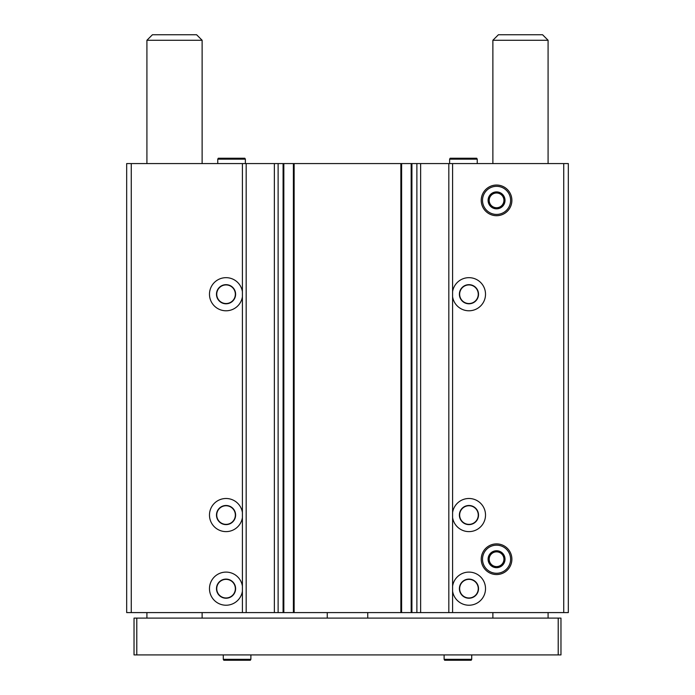 <?xml version="1.0" encoding="UTF-8"?>
<svg xmlns="http://www.w3.org/2000/svg" width="695" height="695" viewBox="0 0 695 695"><rect width="100%" height="100%" fill="white"/><g stroke="black" fill="none" stroke-linecap="round" stroke-linejoin="round"><path stroke-width="1.04" d="M242.407 296.765A16.558 16.558 0 0 1 217.04 308.128A16.558 16.558 0 0 1 217.04 280.328A16.558 16.558 0 0 1 242.407 291.683L242.407 517.593A16.558 16.558 0 0 1 217.04 528.956A16.558 16.558 0 0 1 217.04 501.156A16.558 16.558 0 0 1 242.407 512.519M452.593 163.568L126.672 163.568L126.672 612.59L568.328 612.59L568.328 163.568L452.593 163.568L452.593 291.683A16.558 16.558 0 0 1 470.228 277.713A16.558 16.558 0 0 1 485.518 294.228A16.558 16.558 0 0 1 470.228 310.735A16.558 16.558 0 0 1 452.593 296.765L452.593 512.519A16.558 16.558 0 0 1 470.228 498.541A16.558 16.558 0 0 1 485.518 515.056A16.558 16.558 0 0 1 470.228 531.571A16.558 16.558 0 0 1 452.593 517.593L452.593 586.128A16.558 16.558 0 0 1 470.228 572.15A16.558 16.558 0 0 1 485.518 588.665A16.558 16.558 0 0 1 470.228 605.18A16.558 16.558 0 0 1 452.593 591.202L452.593 612.59M242.407 591.202A16.558 16.558 0 0 1 217.04 602.565A16.558 16.558 0 0 1 217.04 574.765A16.558 16.558 0 0 1 242.407 586.128L242.407 612.59M481.227 200.368A15.333 15.333 0 0 0 504.222 213.652A15.333 15.333 0 0 0 504.222 187.094A15.333 15.333 0 0 0 481.227 200.368M481.227 559.223A15.333 15.333 0 0 0 504.222 572.498A15.333 15.333 0 0 0 504.222 545.94A15.333 15.333 0 0 0 481.227 559.223M452.593 291.683L452.593 296.765M452.593 512.519L452.593 517.593M452.593 586.128L452.593 591.202M411.171 163.568L411.171 612.59M401.606 163.568L401.606 612.59M293.394 163.568L293.394 612.59M283.829 163.568L283.829 612.59M478.525 588.665A9.574 9.574 0 0 1 464.173 596.953A9.574 9.574 0 0 1 464.173 580.377A9.574 9.574 0 0 1 478.525 588.665M478.256 588.665A9.296 9.296 0 0 1 464.303 596.718A9.296 9.296 0 0 1 464.303 580.612A9.296 9.296 0 0 1 478.256 588.665M235.614 588.665A9.574 9.574 0 0 1 221.262 596.953A9.574 9.574 0 0 1 221.262 580.377A9.574 9.574 0 0 1 235.614 588.665M235.344 588.665A9.296 9.296 0 0 1 221.392 596.718A9.296 9.296 0 0 1 221.392 580.612A9.296 9.296 0 0 1 235.344 588.665M478.525 515.056A9.574 9.574 0 0 1 464.173 523.344A9.574 9.574 0 0 1 464.173 506.768A9.574 9.574 0 0 1 478.525 515.056M478.256 515.056A9.296 9.296 0 0 1 464.303 523.109A9.296 9.296 0 0 1 464.303 507.003A9.296 9.296 0 0 1 478.256 515.056M235.614 515.056A9.574 9.574 0 0 1 221.262 523.344A9.574 9.574 0 0 1 221.262 506.768A9.574 9.574 0 0 1 235.614 515.056M235.344 515.056A9.296 9.296 0 0 1 221.392 523.109A9.296 9.296 0 0 1 221.392 507.003A9.296 9.296 0 0 1 235.344 515.056M478.525 294.228A9.574 9.574 0 0 1 464.173 302.516A9.574 9.574 0 0 1 464.173 285.94A9.574 9.574 0 0 1 478.525 294.228M478.256 294.228A9.296 9.296 0 0 1 464.303 302.282A9.296 9.296 0 0 1 464.303 286.175A9.296 9.296 0 0 1 478.256 294.228M235.614 294.228A9.574 9.574 0 0 1 221.262 302.516A9.574 9.574 0 0 1 221.262 285.94A9.574 9.574 0 0 1 235.614 294.228M235.344 294.228A9.296 9.296 0 0 1 221.392 302.282A9.296 9.296 0 0 1 221.392 286.175A9.296 9.296 0 0 1 235.344 294.228M327.258 612.59L327.258 618.107M367.742 612.59L367.742 618.107M548.086 40.267L492.877 40.267L498.402 34.75L542.569 34.75L548.086 40.267L548.086 163.568M548.086 612.59L548.086 618.107M558.207 618.107L134.031 618.107L134.031 654.916L560.969 654.916L560.969 618.107L558.207 618.107L558.207 654.916M136.793 618.107L136.793 654.916M202.123 40.267L146.914 40.267L152.431 34.75L196.598 34.75L202.123 40.267L202.123 163.568M202.123 612.59L202.123 618.107M471.184 660.25L444.644 660.25L444.114 659.329L471.714 659.329L471.184 660.25M471.714 654.916L471.714 659.329M250.356 660.25L223.816 660.25L223.286 659.329L250.886 659.329L250.356 660.25M250.886 654.916L250.886 659.329M492.381 551.856A8.462 8.462 0 0 1 500.739 551.856L492.312 551.856L488.099 559.162A8.462 8.462 0 0 1 492.277 551.917L488.064 559.223L492.277 566.521A8.462 8.462 0 0 1 488.099 559.284L492.312 566.581L500.739 566.581A8.462 8.462 0 0 1 492.381 566.581L500.808 566.581L505.022 559.284A8.462 8.462 0 0 1 500.843 566.521L505.057 559.223L500.808 551.856L492.381 551.856M496.56 545.175A14.039 14.039 0 0 1 508.723 566.243A14.039 14.039 0 0 1 484.398 566.243A14.039 14.039 0 0 1 496.56 545.175M500.843 551.917A8.462 8.462 0 0 1 505.022 559.162L500.843 551.917M502.937 562.898A7.358 7.358 0 0 1 490.184 562.898A7.358 7.358 0 0 1 496.56 551.856A7.358 7.358 0 0 1 502.937 562.898M492.381 193.01A8.462 8.462 0 0 1 500.739 193.01L492.312 193.01L488.099 200.308A8.462 8.462 0 0 1 492.277 193.071L488.064 200.368L492.277 207.675A8.462 8.462 0 0 1 488.099 200.429L492.312 207.736L500.739 207.736A8.462 8.462 0 0 1 492.381 207.736L500.808 207.736L505.022 200.429A8.462 8.462 0 0 1 500.843 207.675L505.022 200.308L500.808 193.01L492.381 193.01M496.56 186.329A14.039 14.039 0 0 1 508.723 207.397A14.039 14.039 0 0 1 484.398 207.397A14.039 14.039 0 0 1 496.56 186.329M500.843 193.071A8.462 8.462 0 0 1 505.022 200.308L500.843 193.071M502.937 204.052A7.358 7.358 0 0 1 490.184 204.052A7.358 7.358 0 0 1 496.56 193.01A7.358 7.358 0 0 1 502.937 204.052M218.291 158.234L244.831 158.234L245.37 159.155L217.761 159.155L218.291 158.234M245.37 163.568L245.37 159.155M450.169 158.234L476.709 158.234L477.239 159.155L449.63 159.155L450.169 158.234M477.239 163.568L477.239 159.155M242.407 163.568L242.407 291.683M131.268 163.568L131.268 612.59M242.407 517.593L242.407 586.128M294.133 163.568L294.133 612.59M400.867 163.568L400.867 612.59M411.909 163.568L411.909 612.59M416.878 163.568L416.878 612.59M563.732 163.568L563.732 612.59M448.822 163.568L448.822 612.59M420.64 163.568L420.64 612.59M283.091 163.568L283.091 612.59M278.122 163.568L278.122 612.59M274.36 163.568L274.36 612.59M246.178 163.568L246.178 612.59M492.877 40.267L492.877 163.568M492.877 612.59L492.877 618.107M146.914 40.267L146.914 163.568M146.914 612.59L146.914 618.107M444.114 654.916L444.114 659.329M223.286 654.916L223.286 659.329M217.761 163.568L217.761 159.155M449.63 163.568L449.63 159.155"/></g></svg>
